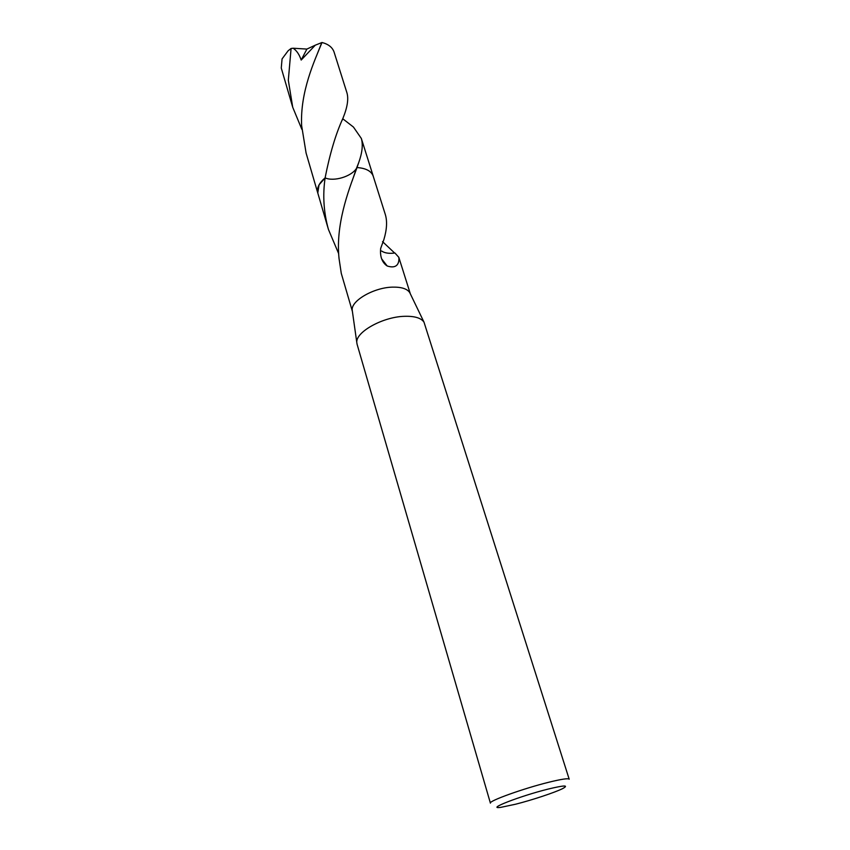 <?xml version="1.0" encoding="UTF-8"?>
<svg xmlns="http://www.w3.org/2000/svg" width="850" height="850" viewBox="0 0 850 850"><rect width="100%" height="100%" fill="white"/><g stroke="black" fill="none" stroke-linecap="round" stroke-linejoin="round"><path stroke-width="1.27" d="M357.074 344.207L356.809 342.582C355.428 332.18 382.617 316.901 404.281 316.317C414.524 315.987 421.101 317.942 424.001 322.171L569.192 779.206C568.384 778.101 561.659 779.099 549.004 782.191C523.674 788.386 488.272 801.125 490.408 803.144L357.074 344.207M352.389 311.366L352.208 310.091C350.976 300.688 374.096 287.396 392.679 287.13C401.476 286.96 407.161 288.788 409.743 292.602L410.306 293.771M515.61 804.217L500.969 807.319C484.904 809.753 519.987 796.046 548.144 789.087C564.304 785.188 569.171 785.018 562.732 788.556C555.22 792.391 532.259 800.009 515.61 804.217M381.629 251.016L381.618 251.026C384.625 253.098 389.066 253.757 394.942 253.013L398.831 257.348C399.118 259.654 399.489 269.918 387.196 265.986L385.826 264.977C381.65 261.343 379.939 255.818 380.683 248.402L383.881 239.594C386.877 229.564 387.356 221.223 385.326 214.551L373.224 176.194C371.333 171.073 365.925 168.194 357 167.556L356.277 169.575C348.011 191.643 335.516 225.006 339.044 258.549L341.275 273.36L352.389 311.397M338.683 253.672L328.44 229.458C323.691 212.404 322.586 195.213 325.114 177.894L325.114 177.884C333.763 181.826 351.188 176.63 356.373 168.544L357 167.546C366.127 168.204 371.567 171.179 373.32 176.481M317.921 193.449L317.783 193.035C316.572 188.148 319.016 183.101 325.114 177.894M382.543 241.634L394.655 253.056M342.752 118.756L353.451 127.064L361.335 138.454C363.152 144.659 362.259 152.777 358.658 162.796L357 167.556C365.936 168.173 371.344 171.062 373.235 176.184L373.362 176.609M317.879 193.322C316.455 188.371 318.867 183.218 325.114 177.884L325.104 177.884C329.874 153.659 335.814 133.779 342.954 118.246C347.374 107.451 348.712 99.004 346.97 92.926L334.061 52.02C332.392 47.324 328.366 44.147 322.001 42.5C314.659 60.488 300.007 91.651 301.633 125.609L306.085 153.011L317.783 193.035L319.037 184.864L325.104 177.884M301.856 129.349L292.719 107.259L288.32 80.251L291.082 48.471L293.123 48.227C296.608 50.501 299.296 54.443 301.187 60.053L315.265 45.188L322.001 42.5M292.719 107.259L281.265 68.043L282.062 58.916L288.129 50.766L291.082 48.471M293.123 48.227L306.882 49.077L301.176 60.053M356.384 168.544L352.123 181.008M306.882 49.077L315.265 45.188M352.208 310.091L356.809 342.582M317.794 193.035L328.44 229.458M381.682 258.889L387.196 265.986M398.831 257.348L410.327 293.803M409.743 292.602L424.001 322.171M321.714 42.766L316.296 56.376M342.667 119.011L342.199 120.254M358.658 162.796L356.384 168.534M361.335 138.454L373.235 176.184"/></g></svg>
